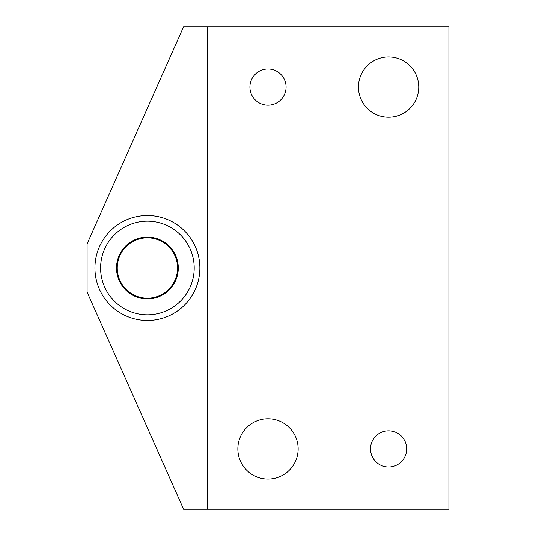 <?xml version="1.0" encoding="UTF-8"?>
<svg xmlns="http://www.w3.org/2000/svg" width="536" height="536" viewBox="0 0 536 536"><rect width="100%" height="100%" fill="white"/><g stroke="black" fill="none" stroke-linecap="round" stroke-linejoin="round"><path stroke-width="0.8" d="M207.7 509.2L183.58 509.2L87.1 292.12L87.1 243.88L183.58 26.8L448.9 26.8L448.9 509.2L207.7 509.2L207.7 26.8M177.55 268A30.15 30.15 0 0 1 147.4 298.15A30.15 30.15 0 0 1 117.25 268A30.15 30.15 0 0 1 147.4 237.85A30.15 30.15 0 0 1 177.55 268M237.85 448.9A30.15 30.15 0 0 1 283.075 422.79A30.15 30.15 0 0 1 283.075 475.01A30.15 30.15 0 0 1 237.85 448.9M358.45 87.1A30.15 30.15 0 0 1 403.675 60.99A30.15 30.15 0 0 1 403.675 113.21A30.15 30.15 0 0 1 358.45 87.1M370.51 448.9A18.09 18.09 0 0 1 397.645 433.235A18.09 18.09 0 0 1 397.645 464.565A18.09 18.09 0 0 1 370.51 448.9M249.91 87.1A18.09 18.09 0 0 1 277.045 71.435A18.09 18.09 0 0 1 277.045 102.765A18.09 18.09 0 0 1 249.91 87.1M194.193 268A46.793 46.793 0 0 1 147.4 314.793A46.793 46.793 0 0 1 100.607 268A46.793 46.793 0 0 1 147.4 221.207A46.793 46.793 0 0 1 194.193 268M94.939 268A52.461 52.461 0 0 0 173.63 313.433A52.461 52.461 0 0 0 173.63 222.567A52.461 52.461 0 0 0 94.939 268M178.28 268A30.88 30.88 0 0 0 131.963 241.26A30.88 30.88 0 0 0 131.963 294.74A30.88 30.88 0 0 0 178.28 268"/></g></svg>
